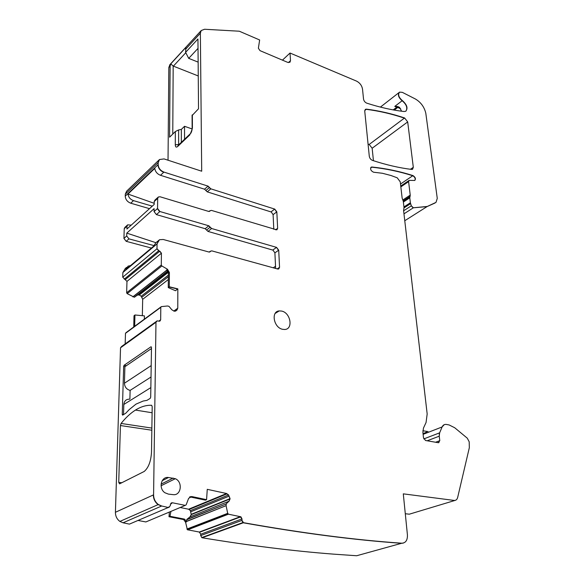 <?xml version="1.0" encoding="UTF-8"?>
<svg xmlns="http://www.w3.org/2000/svg" width="585" height="585" viewBox="0 0 585 585"><rect width="100%" height="100%" fill="white"/><g stroke="black" fill="none" stroke-linecap="round" stroke-linejoin="round"><path stroke-width="0.88" d="M123.53 414.611L123.815 404.484C124.247 400.886 126.177 399.124 129.607 399.182M151.018 377.011L130.119 390.4L129.899 398.999M130.119 390.4C126.579 389.413 124.678 387.021 124.429 383.233L124.897 366.707L151.464 348.536M427.174 413.997L403.591 210.571L404.016 207.543L403.292 201.306L402.144 198.118L400.257 181.855L397.237 177.818L391.021 175.515L382.393 173.27L373.559 172.217C370.758 170.798 370.012 169.094 371.307 167.113L371.994 167.017C385.786 168.436 399.453 171.288 412.988 175.58C415.43 177.24 416.015 178.871 414.736 180.465L409.171 180.385L408.601 181.65L410.224 195.112L409.785 197.825L410.377 202.768L411.313 205.825L413.376 207.792L427.291 206.454L436 202.381L437.266 198.388L425.807 113.241C424.308 106.975 420.82 102.214 415.343 98.967L402.348 92.35L399.577 92.137C397.734 94.521 398.663 97.329 402.356 100.569C407.05 104.722 408.169 108.291 405.719 111.267L404.074 111.516C392.411 110.192 379.972 107.406 366.751 103.15C364.989 102.375 363.914 101.008 363.526 99.062L362.517 89.096C361.852 85.534 359.87 82.873 356.572 81.125L290.028 53.03L290.496 60.686L289.919 62.273L287.681 62.361L259.996 50.639L258.38 48.226L259.645 39.977L239.309 31.217L204.553 29.257L201.211 30.537L200.362 33.206L201.701 171.215L164.063 158.915L159.493 159.529L158.184 162.571L158.155 164.619C158.462 168.129 160.385 170.615 163.924 172.085L208.084 186.14L210.827 188.831L274.723 209.094L276.829 211.85L277.641 228.304L276.756 229.861L211.353 210.366L208.626 211.412L160.1 196.779L158.374 196.977L157.687 198.381L157.548 208.472L159.91 211.521L208.816 225.795L211.616 228.508L276.559 247.382L278.716 250.19L279.557 267.308L278.46 269.027L277.597 268.998L211.719 250.841L208.94 252.025L163.208 239.477L159.456 239.733L157.058 243.872L156.992 248.742L161.431 253.195L161.292 265.027L161.855 265.956L167.456 269.239L169.394 272.493L169.292 286.774L177.833 288.858L177.774 308.2L176.933 310.116L175.127 311.191L174.118 311.154L171.793 309.743L168.977 306.328L167.434 305.992L161.343 306.628L160.809 307.3L160.663 319.805L159.5 321.209L157.146 320.873L155.976 322.276L153.584 494.837C153.672 498.917 155.266 502.142 158.367 504.511L161.665 506.003L168.283 507.48L170.293 505.806L170.41 504.431L172.378 502.764L185.248 505.381L186.14 504.855L188.633 498.34L191.726 496.541L206.585 499.656L207.258 489.331L226.592 493.513L228.603 494.954L230.044 498.968L229.064 501.199L226.329 503.663L226.095 505.659L227.689 513.345L228.45 514.186L240.903 516.804L242.014 518.939L241.949 520.387L243.536 522.69C302.313 533.169 355.088 540.006 401.866 543.209C405.734 542.96 407.584 540.189 407.423 534.895L403.292 493.85L454.121 500.424C455.905 500.555 457.082 499.575 457.66 497.484L469.331 447.708L469.199 441.799L467.269 438.165L454.713 427.752L449.148 424.959L446.289 424.425C444.381 424.205 442.991 425.046 442.114 426.948L439.627 432.841L439.247 436.183L439.788 440.666L438.311 442.713L425.551 440.505L423.503 437.814L422.897 432.41L423.46 428.088L426.063 422.48L427.174 413.997M422.845 430.757L427.993 431.562M423.035 433.668L426.714 432.059M281.699 311.081C290.752 312.836 293.451 329.413 284.61 329.487L282.592 329.304C273.634 327.673 270.738 311.33 279.25 310.906L281.699 311.081M168.385 494.113L164.89 492.738C158.199 488.365 161.167 476.19 168.502 477.514L175.332 478.705C183.061 481.886 181.182 495.904 173.087 494.632L168.385 494.113M364.74 111.121L369.289 156.261C369.669 158.25 370.736 159.632 372.491 160.407C386.297 164.911 399.35 167.917 411.657 169.431L412.425 169.35L413.31 167.31L407.686 121.914L404.608 117.973C391.957 113.709 379.234 110.77 366.451 109.154L365.457 109.315L364.74 111.121M226.19 503.985L186.849 519.422L186.337 521.944L184.831 519.304L184.107 519.041L169.972 516.277L170.93 511.407M186.849 519.422L189.942 516.891L191.251 514.625L190.396 510.617L188.597 509.213L180.18 507.509M242.014 518.939L240.186 516.738L199.266 532.043L187.405 529.761L185.577 522.244L186.337 521.944M359.607 554.931L356.689 555.743L333.582 554.141C293.663 551.099 249.853 545.644 202.147 537.769L200.64 535.589L200.735 534.215L199.266 532.043M405.295 513.732L409.295 514.193L411.606 513.484M169.379 512.058L168.985 516.723L183.046 519.465L183.785 519.729L185.577 522.244M157.987 504.526L158.564 504.643M146.645 521.623L145.87 521.944L137.987 520.453M131.084 523.414L129.417 524.123L123.047 522.793L119.881 521.418C116.92 519.202 115.435 516.16 115.42 512.292L120.532 347.782L121.695 346.408L155.895 321.772M125.175 343.907L125.475 333.34L126.002 332.682L160.678 307.118M144.349 319.154L144.415 315.871L134.945 314.986L134.009 315.754L133.731 326.986M168.261 272.354L139.288 294.994L141.197 296.251L142.681 299.308L142.338 315.681M139.288 294.994L137.599 294.994L134.309 297.202L127.172 293.648L126.645 292.763L126.974 281.392L122.726 277.202L122.872 272.515L125.278 268.486L126.616 267.367M151.42 248.055L126.184 241.32L123.932 238.439L124.232 228.706L124.927 227.338L127.398 225.093M149.489 208.662L130.755 203.2C127.325 201.862 125.49 199.507 125.248 196.129L158.155 164.619M158.184 162.571L125.307 194.147L125.248 196.129M125.307 194.147L126.638 191.178L159.01 159.99M169.942 64.628L168.824 67.516L168.034 160.21M368.06 144.122L369.179 144.458L372.155 148.239L373.442 160.721M275.63 268.457L274.899 252.852L272.99 250.146L207.967 231.411L211.616 228.508M207.967 231.411L205.181 228.713L156.422 214.607L154.067 211.58L154.111 208.64L126.784 233.123L155.932 242.702M273.787 229.269L273.1 214.651L271.243 211.997L207.258 191.873L204.531 189.196L160.495 175.303C157.226 174.001 155.317 171.712 154.769 168.421L127.969 194.059L154.199 203.302M168.824 67.516L170.125 66.098L169.577 137.204L175.346 131.53L178.622 129.95L181.343 129.417L181.321 142.36M181.343 129.417L184.531 126.294L184.538 139.281M190.023 496.745L191.463 496.65L190.564 497.038L205.459 500.16L206.585 499.656M275.528 266.255L273.253 267.798M190.564 497.038L189.613 497.001M151.654 405.281L152.195 406.67L151.508 452.037C150.981 461.221 148.553 467.693 144.224 471.452L119.559 483.861L118.733 482.376L121.819 482.727M151.559 405.266C146.213 405.083 140.846 406.692 135.464 410.078C130.499 413.229 125.709 417.683 121.088 423.445L120.437 425.536L118.733 482.376M122.25 414.502L123.654 366.415L124.108 365.259L151.062 346.729L151.486 347.322L150.696 397.149L150.213 398.37L146.923 400.374L143.186 401.032L135.998 404.125L129.3 409.515L125.695 413.288L122.653 415.145L122.25 414.502L123.406 414.685M134.945 314.986L134.667 326.291M169.065 286.95L177.606 289.034L175.5 290.738L168.261 287.608L169.292 286.774M168.37 273.29L166.725 269.817L167.23 269.422L169.167 272.668L168.37 273.29L168.261 287.608M157.745 241.174L155.917 242.716L153.548 246.263L125.731 269.605L128.093 266.124L130.484 265.619M165.423 274.285L164.239 273.992M153.694 245.517L128.963 238.87L126.704 235.974L126.784 233.123M131.237 225.13L127.684 224.837L126.989 226.212L126.908 229.042L154.177 204.436L154.221 201.518L157.687 198.381M157.87 197.43L154.915 200.114L154.221 201.518M152.275 206.154L133.49 200.633C130.301 199.434 128.466 197.24 127.969 194.059M282.445 60.145L290.028 53.03M401.581 111.209L399.584 107.413L396.966 106.463L394.773 106.404L396.813 107.135L398.034 106.675M192.077 128.956L184.531 126.294M172.765 134.075L173.175 66.054L170.761 63.882L185.906 47.378L185.599 52.357L197.949 38.968L198.527 108.766L192.077 115.574M170.125 66.098L170.761 63.882M168.985 516.723L169.972 516.277M173.175 66.054L198.256 75.962M185.781 52.716L173.292 66.237M185.599 52.357L188.692 58.361L198.03 48.372M188.692 58.361L198.147 62.127M150.85 387.606L123.815 404.484M151.193 365.618L124.429 383.233M186.308 521.593L226.095 505.659M225.92 504.087L186.659 519.751M225.832 505.769L186.322 521.432M191.251 514.625L229.781 499.078L229.064 501.199M228.801 501.301L189.942 516.891M190.973 511.699L229.071 496.153L230.066 498.632M229.795 498.734L191.317 514.288M188.597 509.213L226.329 493.623L228.603 494.954M228.333 495.064L190.396 510.617M228.45 514.186L227.945 514.2L227.689 513.345M227.426 513.447L186.907 529.052M228.187 514.288L187.631 529.842M199.697 532.196L240.91 516.804M200.64 535.589L241.949 520.387M241.744 519.034L200.735 534.215M403.262 543.099L401.573 543.289C354.802 540.094 302.028 533.264 243.265 522.793L243.536 522.69M202.147 537.769L243.265 522.793L241.678 520.482M356.689 555.743L401.866 543.209M455.232 500.365L409.295 514.193M444.212 424.681L442.114 426.948M439.247 436.183L439.35 432.951L423.811 438.911M441.836 427.057L423.109 434.341M438.794 442.706L439.51 440.768L435.584 442.245M438.969 436.293L427.16 440.783M414.845 180.421C415.635 178.637 414.941 177.079 412.754 175.741C399.219 171.449 385.552 168.604 371.76 167.186L371.994 167.017M370.59 168.034L371.76 167.186L370.97 167.332M400.513 184.034L412.988 175.58M209.883 251.938L210.329 251.433M209.503 252.062L210.549 251.097M278.782 268.91L279.557 267.308M274.899 252.852L278.716 250.19M277.217 268.895L279.308 267.477M278.475 250.358L276.559 247.382M272.742 250.058L276.325 247.55M211.382 228.691L210.22 227.155M206.578 230.059L209.986 227.338L208.816 225.795M156.422 214.607L159.91 211.521M208.589 225.978L205.181 228.713M209.598 211.339L209.993 210.892M209.306 211.448L210.161 210.629M276.946 229.773L277.641 228.304M273.1 214.651L276.829 211.85M275.572 229.81L277.4 228.472M276.595 212.026L274.723 209.094M207.258 191.873L210.827 188.831M270.987 211.902L274.489 209.269M210.6 189.028L209.452 187.485M205.891 190.534L209.233 187.683L208.084 186.14M405.939 111.135C407.774 107.918 406.502 104.459 402.129 100.744L402.356 100.569M161.087 484.153L173.167 478.069M168.502 477.514L162.177 480.724M178.637 144.926L178.622 129.95M175.346 131.53L175.288 144.795L179.061 144.524M171.325 502.917L172.378 502.764M169.116 507.444L168.283 507.48M153.584 494.837L153.336 494.947C153.424 499.027 155.018 502.252 158.111 504.621L161.665 506.003M151.873 428.088L121.088 423.445M151.837 430.224L120.437 425.536M123.654 366.415L124.971 366.663M124.108 365.259L126.389 365.691M156.429 321.202L155.976 322.276M159.983 321.048L160.663 319.805M160.985 306.84L160.809 307.3M173.767 311.074L177.54 308.368L176.699 310.284L175.61 311.059M161.292 265.027L161.855 265.956M159.822 251.133L161.431 253.195M156.992 248.742L158.601 250.804M158.535 240.362L157.058 243.872M159.69 211.711L157.328 208.669L154.067 211.58M158.118 197.196L157.467 198.578M160.495 175.303L163.924 172.085M207.858 186.337L204.531 189.196M163.712 172.29C160.173 170.82 158.25 168.334 157.935 164.824M157.965 162.784L159.252 159.756M289.867 62.317L290.496 60.686M394.268 110.09L397.771 107.406L400.732 108.876M393.208 109.9L396.813 107.135L397.771 107.406L398.758 106.938M399.248 92.371C397.551 94.814 398.509 97.607 402.129 100.744L394.773 106.404M435.079 202.98L427.05 206.607L413.376 207.792M403.964 213.832L413.134 207.946L411.313 205.825M410.377 202.768L410.582 203.66M409.829 197.225L409.785 197.825M410.224 195.112L410.129 196.326M408.886 180.56L408.601 181.65M412.571 169.284L413.31 167.31M404.608 117.973L407.686 121.914M369.179 144.458L404.381 118.141C391.731 113.878 379.007 110.945 366.225 109.329L366.451 109.154M364.74 110.499L366.225 109.329L365.186 109.519M175.288 144.795C175.42 147.091 176.209 147.661 177.665 146.513L178.125 145.416L190.293 133.768M192.077 115.179L192.143 128.7C192.151 130.872 190.6 133.921 190.439 133.621L192.121 129.3M177.665 146.513L189.928 134.784M185.591 49.272L200.362 33.206M200.165 33.425L201.225 30.515M183.046 519.465L184.107 519.041M184.984 505.491L145.87 521.944M172.122 502.873L170.725 503.48M168.027 507.59L129.417 524.123M161.409 506.113L123.047 522.793M153.336 494.947L115.42 512.292M155.742 322.445L120.532 347.782M160.436 319.973L158.798 321.143M160.575 307.476L125.475 333.34M168.326 279.55L142.681 299.308M168.348 276.705L141.921 297.173M168.356 275.147L141.197 296.251M168.202 272.113L139.018 294.928M167.822 271.184L137.065 295.279M167.793 271.133L134.587 297.151M167.727 271.009L134.309 297.202M167.039 270.102L132.963 296.887M166.952 270.021L132.839 296.844M161.628 266.138L127.172 293.648M161.072 265.202L126.645 292.763M161.204 253.378L126.974 281.392M159.603 251.316L125.446 279.44M158.374 250.994L124.261 279.155M156.765 248.925L122.726 277.202M156.831 244.055L122.872 272.515M128.963 238.87L126.184 241.32M126.704 235.974L123.932 238.439M126.989 226.212L124.232 228.706M133.49 200.633L130.755 203.2M288.442 62.588L290.277 60.884M411.072 205.978L403.613 210.797M410.341 203.814L404.038 207.902M410.136 202.922L403.942 206.944M409.544 197.986L403.372 202.03M409.595 197.379L403.314 201.503M409.888 196.48L403.197 200.874M409.983 195.273L402.794 200.004M408.359 181.811L400.842 186.878M413.076 167.471L410.451 169.277M407.46 122.082L372.155 148.239M192.348 114.835L192.414 128.305M279.25 310.906L275.155 313.443M227.002 493.864L189.233 509.433M201.664 537.6L243.038 522.507M370.883 167.42L371.299 167.113M161.072 485.747L175.332 478.705M209.898 210.856L209.145 211.477M209.328 252.077L210.212 251.396M152.1 412.754L135.464 410.078M398.275 106.755L396.966 106.47M404.769 220.728L427.291 206.454M169.694 64.891L201.211 30.537M227.945 514.2L187.405 529.761M183.785 519.729L184.831 519.304M158.118 504.621L119.881 521.418M167.873 271.279L137.599 294.994M167.785 271.118L134.513 297.195M398.941 92.635L380.404 107.099M408.608 180.758L400.747 186.067"/></g></svg>
